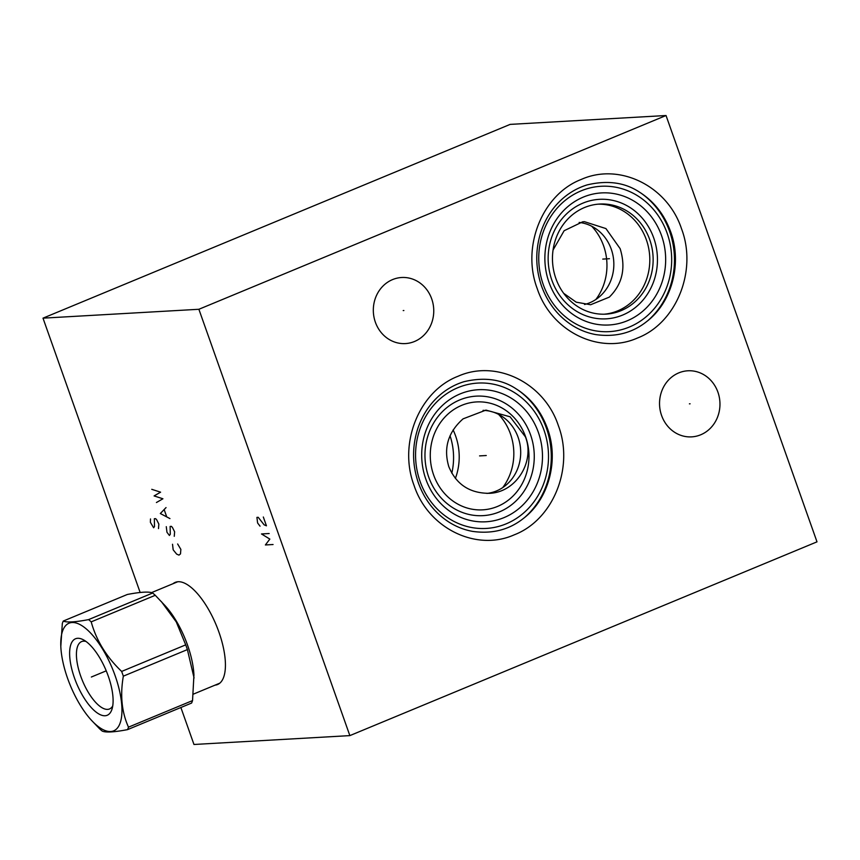 <?xml version="1.0" encoding="UTF-8"?>
<svg xmlns="http://www.w3.org/2000/svg" width="860" height="860" viewBox="0 0 860 860"><rect width="100%" height="100%" fill="white"/><g stroke="black" fill="none" stroke-linecap="round" stroke-linejoin="round"><path stroke-width="1.29" d="M666.027 115.519L817 541.843L349.859 735.612L198.886 309.277L666.027 115.519L510.141 124.388L43 318.157L198.886 309.277M678.787 372.875A33.099 30.207 -93.3 0 1 687.871 370.789A33.099 30.207 -93.3 0 1 719.261 397.04A33.099 30.207 -93.3 0 1 700.717 434.784A33.099 30.207 -93.3 0 1 691.633 436.869A33.099 30.207 -93.3 0 1 660.243 410.607A33.099 30.207 -93.3 0 1 678.787 372.875M392.579 279.586A33.099 30.207 -93.3 0 1 401.652 277.5A33.099 30.207 -93.3 0 1 433.053 303.763A33.099 30.207 -93.3 0 1 414.498 341.495A33.099 30.207 -93.3 0 1 405.415 343.581A33.099 30.207 -93.3 0 1 374.025 317.318A33.099 30.207 -93.3 0 1 392.579 279.586M349.859 735.612L193.973 744.48L180.879 707.511M140.148 592.486L43 318.157M173 583.714A55.287 21.511 67.5 0 1 175.214 582.381A55.287 21.511 67.5 0 1 178.084 581.736A55.287 21.511 67.5 0 1 217.655 628.671A55.287 21.511 67.5 0 1 217.58 684.517A55.287 21.511 67.5 0 1 215.075 685.13M595.872 299.473A54.029 49.321 -93.3 0 0 603.602 245.842A54.029 49.321 86.7 0 0 591.701 226.234M584.542 304.494A41.645 38.012 -93.3 0 0 611.256 249.174A41.645 38.012 86.7 0 0 579.145 222.439M563.655 293.303L576.211 302.172L590.616 304.741L609.299 297.13C622.446 284.144 626.058 267.987 620.146 248.669L605.934 228.577L584.402 221.676L582.639 221.826L564.128 230.727L553.055 250.024M598.001 204.175A55.137 50.331 -93.3 0 1 648.805 248.884A55.137 50.331 -93.3 0 1 617.738 310.847A55.137 50.331 86.7 0 1 604.268 314.201M621.06 310.654A55.137 50.331 -93.3 0 1 605.934 314.137A55.137 50.331 -93.3 0 1 553.636 270.384A55.137 50.331 -93.3 0 1 584.542 207.518A55.137 50.331 -93.3 0 1 599.667 204.046A55.137 50.331 -93.3 0 1 651.966 247.798A55.137 50.331 -93.3 0 1 621.06 310.654M582.972 203.111A59.845 54.631 86.7 0 0 551.873 280.22A59.845 54.631 86.7 0 0 622.618 315.072A59.845 54.631 -93.3 0 0 653.729 237.962A59.845 54.631 -93.3 0 0 582.972 203.111M640.851 193.016A78.507 71.659 -93.3 0 1 648.107 320.414M450.049 435.751A63.834 58.276 -93.3 0 1 451.812 473.172M455.392 478.418A57.566 52.546 -93.3 0 0 455.628 436.009A57.566 52.546 86.7 0 0 453.112 429.946M502.735 487.598A54.029 49.321 -93.3 0 0 510.464 433.956A54.029 49.321 86.7 0 0 498.563 414.348M486.954 493.414A41.645 38.012 -93.3 0 0 518.107 437.299A41.645 38.012 86.7 0 0 483.051 410.37M525.428 436.88L510.077 416.788L485.964 410.102L463.078 418.852C448.092 432.139 443.33 448.06 448.791 466.604C456.219 484.459 469.764 493.371 489.447 493.317C516.172 492.468 535.221 461.476 525.428 436.88M461.723 405.339A54.04 49.332 -93.3 0 1 525.611 436.815A54.04 49.332 -93.3 0 1 497.521 506.443A54.04 49.332 -93.3 0 1 433.633 474.967A54.04 49.332 -93.3 0 1 461.723 405.339M459.799 399.911A59.845 54.631 86.7 0 0 428.688 477.02A59.845 54.631 86.7 0 0 499.445 511.872A59.845 54.631 -93.3 0 0 530.545 434.773A59.845 54.631 -93.3 0 0 459.799 399.911M517.677 389.816A78.507 71.659 -93.3 0 1 524.923 517.226M91.267 720.078A58.265 22.672 -112.5 0 0 118.981 725.679A58.265 22.672 -112.5 0 0 115.111 675.659A58.265 22.672 -112.5 0 0 80.163 624.661A58.265 22.672 -112.5 0 0 60.823 646.666A58.265 22.672 -112.5 0 0 67.607 678.368A58.265 22.672 -112.5 0 0 91.267 720.078L99.609 728.807A66.499 25.875 -112.5 0 0 102.232 731.075C105.651 732.677 114.09 732.193 127.538 729.635L191.597 703.061A66.499 25.875 67.5 0 0 192.543 700.588L193.941 674.992A54.9 21.349 67.5 0 0 187.544 645.129A54.9 21.349 -112.5 0 0 165.249 605.838L155.262 595.292L91.203 621.866A66.499 25.875 -112.5 0 0 88.58 619.608C75.121 622.167 66.693 622.64 63.274 621.049A66.499 25.875 -112.5 0 0 62.318 623.511L60.813 646.387M121.658 671.434L185.717 644.86A66.499 25.875 -112.5 0 1 186.577 647.225A66.499 25.875 67.5 0 1 187.394 649.59L123.335 676.164A66.499 25.875 -112.5 0 0 122.518 673.799A66.499 25.875 -112.5 0 0 121.658 671.434C106.489 656.986 96.331 640.474 91.203 621.866M194.07 678.013L187.394 649.59M185.717 644.86L176.257 621.898L161.336 601.559M155.262 595.292A66.499 25.875 -112.5 0 0 152.639 593.034C149.221 591.433 140.782 591.906 127.334 594.475L63.274 621.049M152.639 593.034L88.58 619.608M192.543 700.588L128.484 727.162C121.755 712.241 120.034 695.245 123.335 676.164M127.538 729.635A66.499 25.875 -112.5 0 0 128.484 727.162M108.242 676.057A41.409 16.104 -112.5 0 0 83.259 639.743A41.409 16.104 -112.5 0 0 74.476 677.981A41.409 16.104 -112.5 0 0 95.309 711.467A41.409 16.104 -112.5 0 0 112.026 709.081A41.409 16.104 -112.5 0 0 108.242 676.057M86 641.463A36.464 14.19 -112.5 0 0 81.593 641.592A36.464 14.19 -112.5 0 0 80.7 676.121A36.464 14.19 67.5 0 0 109.532 708.952A36.464 14.19 67.5 0 0 112.735 705.92M172.516 544.262L173.182 549.83L176.655 554.12L178.966 555.119L180.493 553.904L180.858 549.4L177.633 543.971M166.281 526.653L166.948 532.232L169.399 535.457L170.28 534.286L170.119 526.438L171.398 526.363L172.419 527.427L174.623 531.792L174.257 536.307M166.044 507.583L160.325 513.527L169.947 518.591M166.603 516.538L164.271 509.926M156.423 502.519L162.927 498.779L154.09 495.919L160.594 492.178L151.747 489.318M150.5 518.946L150.393 522.321L153.618 527.75L154.51 526.578L154.338 518.731L155.617 518.655L156.649 519.719L158.842 524.084L158.487 528.599M269.169 533.523L261.494 533.952L269.836 539.091L265.385 544.961L273.061 544.52M263.321 517.01L266.439 525.815L264.127 524.826L258.204 517.301L256.925 517.376L257.591 522.955L260.043 526.18M690.086 403.802L689.419 403.845M403.867 310.524L403.211 310.557M608.568 258.763L607.902 258.796L608.568 258.763M485.384 455.563L484.728 455.606L485.384 455.563M91.364 677.013L106.242 670.843M609.428 258.709L602.753 259.096M602.795 259.086L609.385 258.72M486.255 455.52L479.568 455.897M479.622 455.897L486.201 455.52M583.359 197.08A66.145 60.372 86.7 0 0 548.981 282.295A66.145 60.372 86.7 0 0 627.176 320.812A66.145 60.372 -93.3 0 0 661.555 235.608A66.145 60.372 -93.3 0 0 583.359 197.08M581.102 190.866A72.799 66.446 -93.3 0 1 667.156 233.264A72.799 66.446 -93.3 0 1 629.326 327.047A72.799 66.446 86.7 0 1 543.273 284.649A72.799 66.446 86.7 0 1 581.102 190.866M460.175 393.891A66.145 60.372 86.7 0 0 425.808 479.095A66.145 60.372 86.7 0 0 503.992 517.623A66.145 60.372 -93.3 0 0 538.371 432.408A66.145 60.372 -93.3 0 0 460.175 393.891M457.928 387.666A72.799 66.446 -93.3 0 1 543.982 430.065A72.799 66.446 -93.3 0 1 506.153 523.847A72.799 66.446 86.7 0 1 420.088 481.45A72.799 66.446 86.7 0 1 457.928 387.666M681.529 228.792C667.51 186.007 619.469 162.336 581.306 179.417C542.37 194.317 521.246 246.68 537.242 288.637C551.26 331.423 599.302 355.094 637.464 338.012C676.401 323.113 697.524 270.75 681.529 228.792M558.344 425.592C544.337 382.818 496.284 359.147 458.122 376.228C419.185 391.117 398.072 443.481 414.068 485.438C428.076 528.223 476.128 551.894 514.28 534.812C553.216 519.924 574.34 467.56 558.344 425.592M177.73 581.758L151.468 592.647M219.794 683.173L193.435 694.106M60.823 646.666L60.791 646.086M670.617 231.673C682.399 263.321 671.907 302.365 646.849 321.436C632.476 332.981 615.438 337.367 595.743 334.583C587.477 333.078 579.672 330.036 572.33 325.435C558.043 316.254 547.798 303.15 541.563 286.133C535.339 267.901 535.167 249.69 541.069 231.48C545.971 217.204 553.958 205.572 565.02 196.618C571.792 191.221 579.199 187.308 587.251 184.878C607.611 180.062 625.026 182.492 639.517 192.167C653.966 201.337 664.328 214.505 670.617 231.673M547.433 428.484C559.226 460.121 548.723 499.176 523.675 518.236C509.292 529.792 492.264 534.167 472.559 531.383C464.292 529.889 456.488 526.836 449.146 522.235C434.87 513.054 424.614 499.961 418.39 482.933C412.155 464.701 411.994 446.49 417.885 428.291C422.798 414.004 430.785 402.383 441.846 393.418C448.619 388.021 456.026 384.108 464.067 381.679C484.427 376.863 501.853 379.292 516.333 388.967C530.781 398.137 541.155 411.316 547.433 428.484"/></g></svg>
